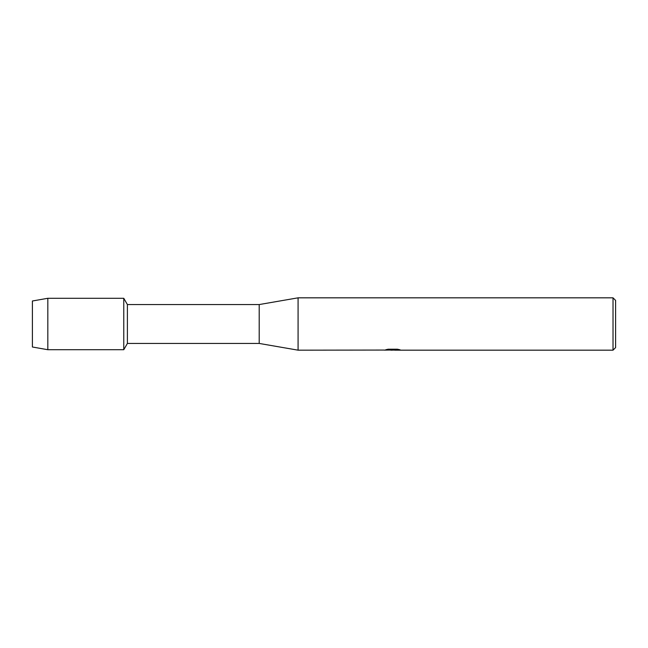 <?xml version="1.0" encoding="UTF-8"?>
<svg xmlns="http://www.w3.org/2000/svg" width="648" height="648" viewBox="0 0 648 648"><rect width="100%" height="100%" fill="white"/><g stroke="black" fill="none" stroke-linecap="round" stroke-linejoin="round"><path stroke-width="0.97" d="M384.442 350.058L298.08 350.171L259.2 343.44L127.397 343.44L123.768 349.718L47.822 349.718L32.4 347.004L32.4 300.996L47.822 298.283L123.768 298.283L127.397 304.56L259.2 304.56L298.08 297.829L613.024 297.829L615.6 300.405L615.6 347.595L613.024 350.171L394.786 350.171L399.808 349.742M127.397 343.44L127.397 304.56M123.768 349.718L123.768 298.283L123.768 349.718M259.2 343.44L259.2 304.56M298.08 350.171L298.08 297.829M392.818 350.106L390.266 350.106M392.291 350.171L391.173 350.171M613.024 350.171L613.024 297.829M384.442 350.123L393.231 349.766L385.698 349.766M385.706 349.766L388.152 349.215L397.443 349.215L400.14 349.831L394.697 350.155M385.366 350.106L392.656 350.001M385.949 349.701L393.231 349.766M47.822 349.718L47.822 298.283M32.4 347.004L32.4 300.996M392.332 350.106L394.697 350.106"/></g></svg>

